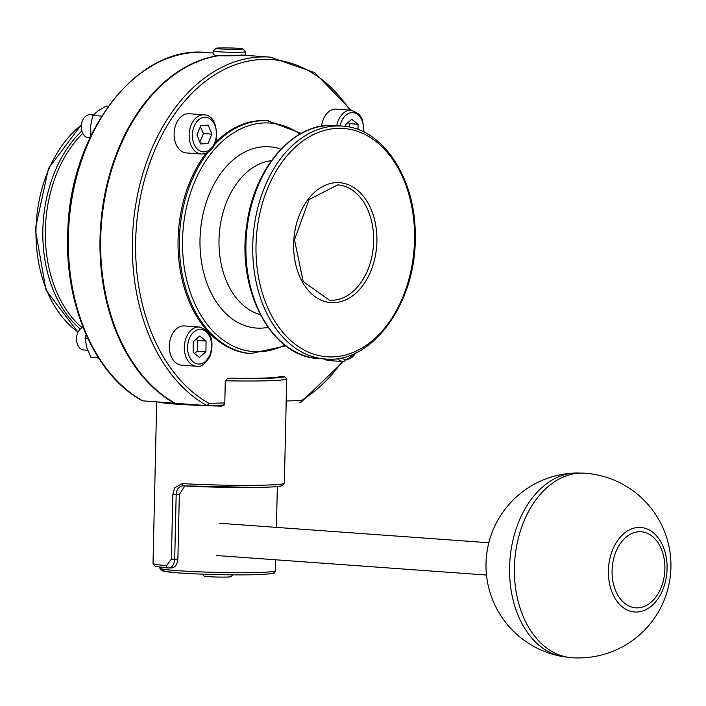<?xml version="1.0" encoding="UTF-8"?>
<svg xmlns="http://www.w3.org/2000/svg" width="706" height="706" viewBox="0 0 706 706"><rect width="100%" height="100%" fill="white"/><g stroke="black" fill="none" stroke-linecap="round" stroke-linejoin="round"><path stroke-width="1.06" d="M205.887 153.361A116.764 80.669 94.1 0 0 178.062 239.661A116.764 80.669 94.1 0 0 250.498 353.6L285.824 345.896M301.188 133.381L267.336 120.673A116.764 80.669 94.1 0 0 215.639 142.153M238.752 48.343A13.414 0.697 -178.7 0 1 242.855 48.908A13.414 0.697 -178.7 0 1 229.45 49.332A13.414 0.697 -178.7 0 1 216.071 48.299A13.414 0.697 -178.7 0 1 224.534 47.884A13.414 0.697 -178.7 0 1 238.752 48.343M216.071 48.299L213.238 51A16.185 0.838 1.3 0 0 213.221 51.044A16.185 0.838 1.3 0 0 218.189 51.759A16.185 0.838 1.3 0 0 235.733 52.323A16.185 0.838 1.3 0 0 245.582 51.776A16.185 0.838 1.3 0 0 245.556 51.732L242.855 48.908M217.766 55.853L213.133 54.618L213.221 51.044M240.843 55.042C255.801 55.289 232.821 56.012 218.436 55.739A180.348 124.6 -85.9 0 0 102.599 212.435A180.348 124.6 -85.9 0 0 175.317 403.311L207.114 405.606L224.252 405.067L207.246 405.588M202.243 574.154L204.096 576.087A13.414 0.697 1.3 0 0 217.474 577.049A13.414 0.697 1.3 0 0 230.871 576.696L232.812 574.843M286.724 378.866L284.386 376.633L279.205 376.792A57.804 2.992 -178.7 0 1 232.927 378.24L227.747 378.398L225.302 380.781A64.74 3.345 1.3 0 0 286.724 378.866L286.098 404.088M158.365 402.085A64.74 3.345 -178.7 0 0 176.597 404.159A64.74 3.345 -178.7 0 0 221.446 406.109L224.782 403.867L225.302 380.781M184.831 485.913L179.342 494.5L177.877 559.134C177.232 564.738 175.106 567.642 171.514 567.871M168.275 567.977C171.973 567.748 174.117 564.826 174.709 559.24L171.373 559.161L166.492 565.7A2.312 1.827 95.1 0 0 168.116 567.968A2.312 1.827 95.1 0 0 168.125 567.968A2.312 1.827 95.1 0 0 168.275 567.977L168.125 567.968C151.49 566.265 155.841 565.833 154.376 565.665L153.025 563.344A64.74 3.345 -178.7 0 0 166.492 565.7M182.916 485.825L256.481 487.458C283.106 486.884 280.167 485.984 282.391 485.666L284.359 483.178A64.74 3.345 -178.7 0 1 249.324 485.357A64.74 3.345 -178.7 0 1 182.21 483.592A2.312 1.333 93.4 0 0 183.41 485.834A2.312 1.333 93.4 0 0 183.419 485.834A2.312 1.333 93.4 0 0 183.498 485.834A62.428 3.23 1.3 0 0 256.428 487.458A62.428 3.23 1.3 0 0 279.038 484.378M182.21 483.592L174.691 487.722L172.846 494.527L176.173 494.597C176.535 489.029 178.98 486.099 183.498 485.834M351.129 110.207L314.655 72.603L270.257 57.133A180.348 124.6 94.1 0 0 136.47 200.398A180.348 124.6 94.1 0 0 206.99 405.597L209.02 403.4A178.036 123.003 -85.9 0 1 158.735 141.412A178.036 123.003 -85.9 0 1 349.885 110.11M142.965 400.973A180.348 124.6 -85.9 0 1 72.444 195.765A180.348 124.6 -85.9 0 1 206.231 52.509C137.388 44.981 70.512 131.704 67.838 230.2C63.778 303.968 94.842 375.477 142.48 400.823L175.194 403.241M174.647 403.258A180.348 124.6 -85.9 0 1 101.938 212.391A180.348 124.6 -85.9 0 1 217.775 55.695M514.727 580.058A92.486 63.893 94.1 0 0 571.789 657.701A92.486 92.486 0 0 0 670.7 572.125A92.486 92.486 0 0 0 585.124 473.214A92.486 63.893 94.1 0 0 514.727 580.058M567.015 657.092A92.23 63.716 -85.9 0 1 562.25 656.509A92.23 63.716 -85.9 0 1 509.9 579.661A92.23 63.716 -85.9 0 1 575.514 473.02A92.23 63.716 -85.9 0 1 580.323 473.126M337.203 358.604A19.653 13.582 94.1 0 0 343.69 361.631L328.687 360.545A19.653 13.582 -85.9 0 1 323.948 358.904M87.668 350.238L83.687 349.955A11.561 7.987 -85.9 0 1 80.387 348.623A11.561 7.987 -85.9 0 1 76.663 341.272A11.561 7.987 -85.9 0 1 77.157 334.476A11.561 7.987 -85.9 0 1 82.981 327.231M196.506 366.22L181.504 365.134A19.653 13.582 -85.9 0 1 175.9 362.875A19.653 13.582 -85.9 0 1 170.005 340.327A19.653 13.582 -85.9 0 1 184.337 325.934L199.339 327.019A19.653 13.582 94.1 0 0 185.016 341.413A19.653 13.582 94.1 0 0 190.902 363.961A19.653 13.582 94.1 0 0 196.506 366.22C200.883 367.464 205.508 363.925 210.362 355.595C214.447 340.327 210.776 330.805 199.339 327.019M77.157 334.476L76.963 335.129A9.293 6.416 94.1 0 0 76.566 340.592L76.663 341.272M199.727 336.082L206.064 341.077L205.931 351.738L199.463 357.395L193.117 352.409L193.25 341.748L199.727 336.082M205.931 351.738L197.601 351.129L197.733 340.477L195.968 339.365M197.733 340.477L206.064 341.077M194.379 353.397L197.601 351.129M86.061 334.6L85.055 338.121L86.767 347.599L90.862 357.254L98.584 358.013M85.055 338.121L87.756 338.315M90.862 357.254L98.443 357.801M89.918 137.846L88.506 137.749A11.561 7.987 -85.9 0 1 81.481 129.066A11.561 7.987 -85.9 0 1 81.967 122.27A11.561 7.987 -85.9 0 1 82.47 120.814A11.561 7.987 -85.9 0 1 90.174 114.69L93.254 114.91M201.325 154.014L186.322 152.937A19.653 13.582 -85.9 0 1 176.068 124.141A19.653 13.582 -85.9 0 1 189.155 113.728L204.158 114.813A19.653 13.582 94.1 0 0 191.07 125.227A19.653 13.582 94.1 0 0 195.721 151.755A19.653 13.582 94.1 0 0 201.325 154.014C208.782 153.802 213.803 148.992 216.371 139.594C217.139 123.85 213.071 115.59 204.158 114.813M81.967 122.27L81.781 122.923A9.293 6.416 94.1 0 0 81.384 128.386L81.481 129.066M211.809 134.149L207.988 143.574L200.592 143.962L197.009 134.925L200.822 125.5L208.226 125.112L211.809 134.149L203.469 133.549L200.336 126.709M199.824 142.03L203.469 133.549M200.213 143.009L207.988 143.574M108.371 106.182L106.341 106.032L98.346 110.657L92.724 115.457L90.65 126.012L90.95 136.743M92.724 115.457L101.699 116.111M321.521 126.233A19.653 13.582 -85.9 0 1 336.33 109.13L351.341 110.215A19.653 13.582 94.1 0 0 338.253 120.629A19.653 13.582 94.1 0 0 336.788 125.694M345.234 126.4L345.252 124.944L351.72 119.288L358.066 124.274L357.995 129.56M349.17 127.045L349.726 123.674L358.066 124.274M349.726 123.674L347.97 122.57M318.362 358.498A116.764 80.669 -85.9 0 1 245.917 244.567A116.764 80.669 -85.9 0 1 335.2 125.58C294.243 121.432 253.851 167.613 246.756 225.249C236.386 290.378 271.528 356.909 318.362 358.498L325.192 358.992C372.133 364.234 416.708 302.415 415.225 236.007C415.975 178.477 382.793 127.865 342.031 126.074A116.764 80.669 94.1 0 0 252.757 245.061A116.764 80.669 94.1 0 0 325.192 358.992M256.022 245.132A114.451 79.072 -85.9 0 1 377.154 142.462A114.451 79.072 -85.9 0 1 372.662 340.38A114.451 79.072 -85.9 0 1 256.022 245.132M376.907 241.355A60.116 41.53 -85.9 0 1 313.287 295.284A60.116 41.53 -85.9 0 1 315.644 191.326A60.116 41.53 -85.9 0 1 376.907 241.355M208.076 152.302A116.764 80.669 94.1 0 0 179.368 239.758A116.764 80.669 94.1 0 0 251.804 353.688M268.651 120.77A116.764 80.669 94.1 0 0 214.65 144.606M284.686 345.022A114.593 79.169 -85.9 0 1 182.536 239.828A114.593 79.169 -85.9 0 1 264.485 122.941A114.593 79.169 -85.9 0 1 299.935 134.078M280.9 149.16A90.88 62.79 94.1 0 0 265.006 146.689A90.88 62.79 94.1 0 0 200.01 239.396A90.88 62.79 94.1 0 0 268.015 327.355M78.075 332.076A116.764 80.669 -85.9 0 1 36.015 229.388A116.764 80.669 -85.9 0 1 81.358 125.033M81.87 130.972A116.764 80.669 94.1 0 0 42.845 229.882A116.764 80.669 94.1 0 0 80.263 328.987M82.055 327.646A115.36 79.699 -85.9 0 1 45.352 229.962A115.36 79.699 -85.9 0 1 82.77 133.337M260.258 314.602A77.863 53.788 -85.9 0 1 219.019 239.828A77.863 53.788 -85.9 0 1 271.386 160.659M284.386 376.633A62.428 3.23 -178.7 0 1 227.747 378.398M165.636 569.557A55.492 2.868 1.3 0 0 188.034 573.501A55.492 2.868 1.3 0 0 257.602 574.631M159.856 568.118L161.7 570.677L173.641 572.504C190.823 574.172 233.377 575.416 257.734 574.631C281.968 573.316 271.272 572.884 274.555 572.584L275.428 570.739A57.804 2.992 -178.7 0 1 259.323 572.442A57.804 2.992 -178.7 0 1 196.039 571.71A57.804 2.992 -178.7 0 1 159.856 568.118L159.883 567.05M172.846 494.527L171.373 559.161M177.877 559.134L174.709 559.24L176.173 494.597L179.342 494.5M342.233 361.525A178.036 123.003 -85.9 0 1 301.338 400.523A2.312 1.668 88.2 0 1 299.741 402.711A2.312 1.668 88.2 0 1 299.618 402.711L299.741 402.711A2.312 2.312 0 0 0 300.862 402.376A2.312 1.5 -121.2 0 0 301.338 400.523L286.221 400.99M300.359 402.526A2.312 1.5 -121.2 0 0 300.862 402.376L343.266 361.596M224.808 402.905L209.02 403.4M373.642 241.284A57.804 39.933 94.1 0 0 337.777 184.884L309.131 199.542L294.49 239.713L303.201 281.562L329.446 300.191A57.804 39.933 94.1 0 0 373.642 241.284M666.932 563.053A42.369 29.273 94.1 0 0 634.676 527.964A42.369 29.273 94.1 0 0 608.537 576.431A42.369 29.273 94.1 0 0 640.792 611.52A42.369 29.273 94.1 0 0 666.932 563.053M664.752 563.776A38.133 26.343 -85.9 0 1 627.722 605.369A38.133 26.343 -85.9 0 1 622.957 540.24A38.133 26.343 -85.9 0 1 664.752 563.776M355.727 352.974A17.341 11.984 -85.9 0 1 341.21 357.907M209.885 354.853A17.341 11.984 -85.9 0 1 189.084 355.939A17.341 11.984 -85.9 0 1 199.807 329.437A17.341 11.984 -85.9 0 1 209.885 354.853M198.218 149.84A17.341 11.984 -85.9 0 1 198.589 119.861A17.341 11.984 -85.9 0 1 216.424 133.911A17.341 11.984 -85.9 0 1 198.218 149.84M340.071 125.933A17.341 11.984 -85.9 0 1 341.298 121.829A17.341 11.984 -85.9 0 1 355.753 113.392A17.341 11.984 -85.9 0 1 363.44 131.872M342.031 126.074L335.2 125.58M78.004 332.226L46.04 290.157L35.3 229.291L48.44 168.549L81.411 124.627M245.582 51.776L245.503 55.35L270.257 57.133M275.428 570.739L275.684 559.796M276.417 527.391L277.343 486.566M171.937 567.889L168.716 567.986M156.688 401.961L153.025 563.344M286.168 403.241L284.359 483.178M213.177 53.012L206.231 52.509M575.514 473.02A92.486 92.486 0 0 0 562.25 656.509M216.821 555.543L486.46 575.037M219.16 523.252L488.799 542.746M343.69 361.631L356.927 352.391M364.049 132.172L362.54 119.676L359.151 114.187L351.341 110.215"/></g></svg>

